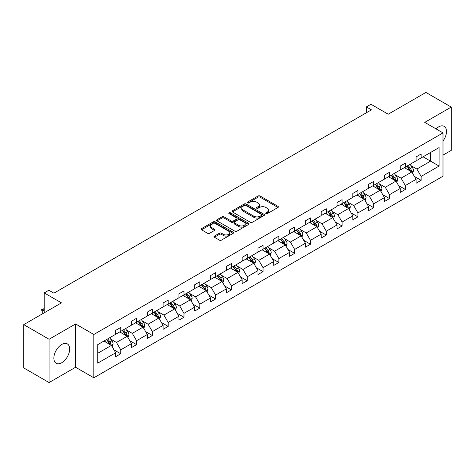 <?xml version="1.0" encoding="UTF-8"?>
<svg xmlns="http://www.w3.org/2000/svg" width="475" height="475" viewBox="0 0 475 475"><rect width="100%" height="100%" fill="white"/><g stroke="black" fill="none" stroke-linecap="round" stroke-linejoin="round"><path stroke-width="0.71" d="M266.006 213.584A0.986 0.57 0 0 0 267.401 213.584L277.97 207.48A1.407 0.813 0 0 0 278.386 206.91A1.407 0.813 0 0 0 277.97 206.334L260.062 195.997A1.407 0.813 0 0 0 258.073 195.997L247.505 202.095A0.986 0.57 0 0 0 247.214 202.498A0.986 0.57 0 0 0 247.505 202.902A0.986 0.57 0 0 0 248.9 202.902L250.266 202.112A4.501 2.601 0 0 1 256.631 202.112L258.127 202.973A4.501 2.601 0 0 1 259.445 204.808A4.501 2.601 0 0 1 258.127 206.649L256.755 207.438A0.986 0.57 0 0 0 256.47 207.842A0.986 0.57 0 0 0 256.755 208.24A0.986 0.57 0 0 0 258.151 208.24L259.516 207.45A4.501 2.601 0 0 1 265.881 207.45L267.377 208.317A4.501 2.601 0 0 1 268.696 210.152A4.501 2.601 0 0 1 267.377 211.993L266.006 212.782A0.986 0.57 0 0 0 265.721 213.18A0.986 0.57 0 0 0 266.006 213.584L266.006 212.782M61.756 362.722A11.18 6.454 120 0 0 69.059 352.872A11.18 6.454 120 0 0 67.349 343.912A11.18 6.454 120 0 0 61.756 344.464A11.18 6.454 120 0 0 54.453 354.314A11.18 6.454 120 0 0 56.169 363.274A11.18 6.454 120 0 0 61.756 362.722M442.991 141.069A11.18 6.454 120 0 0 444.173 126.356A11.18 6.454 120 0 0 438.579 126.908A11.18 6.454 120 0 0 436.02 128.879M442.991 155.141L451.25 150.373L451.25 107.071L425.915 92.441L388.212 114.208L370.981 104.263L366.367 106.923L366.367 112.777M49.085 382.559L75.59 367.258L75.59 323.956L49.085 339.257L49.085 382.559L23.75 367.929L23.75 324.627L61.453 302.86L44.223 292.915L44.223 312.805M49.085 339.257L23.75 324.627M214.403 236.087A1.407 0.813 0 0 0 213.987 236.657A1.407 0.813 0 0 0 214.403 237.233L219.426 240.136A1.407 0.813 0 0 0 221.415 240.136L233.154 233.356A1.407 0.813 0 0 0 233.563 232.78A1.407 0.813 0 0 0 233.154 232.21L215.246 221.867A1.407 0.813 0 0 0 213.257 221.867L201.519 228.647A1.407 0.813 0 0 0 201.109 229.223A1.407 0.813 0 0 0 201.519 229.793L207.587 233.296A1.407 0.813 0 0 0 209.576 233.296L214.599 230.399A1.407 0.813 0 0 0 215.015 229.823A1.407 0.813 0 0 0 214.599 229.253L211.589 227.513A3.764 2.173 0 0 1 210.49 225.975A3.764 2.173 0 0 1 212.812 223.968A3.764 2.173 0 0 1 216.915 224.438L228.701 231.248A3.764 2.173 0 0 1 229.805 232.78A3.764 2.173 0 0 1 227.483 234.792A3.764 2.173 0 0 1 223.381 234.317L221.415 233.183A1.407 0.813 0 0 0 219.426 233.183L214.403 236.087L214.403 237.233M44.223 292.915L48.836 290.249L53.901 293.176L371.438 109.85L366.367 106.923M75.59 323.956L93.836 334.489L442.991 132.905L442.991 176.207L93.836 377.791L93.836 334.489M451.25 107.071L424.745 122.372L442.991 132.905M250.367 222.27A1.407 0.813 0 0 0 252.356 222.27L264.094 215.496A1.407 0.813 0 0 0 264.504 214.92A1.407 0.813 0 0 0 264.094 214.344L246.187 204.007A1.407 0.813 0 0 0 244.197 204.007L232.459 210.781A1.407 0.813 0 0 0 232.043 211.357A1.407 0.813 0 0 0 232.459 211.933L250.367 222.27M229.419 213.797A0.986 0.57 0 0 1 230.417 213.934L230.417 212.764L248.621 223.274A1.407 0.813 0 0 1 249.037 223.85A1.407 0.813 0 0 1 248.621 224.426L236.882 231.2A1.407 0.813 0 0 1 234.893 231.2L216.986 220.863L216.986 219.717A1.407 0.813 0 0 0 216.576 220.287A1.407 0.813 0 0 0 216.986 220.863M216.986 219.717L222.009 216.814A1.407 0.813 0 0 1 224.004 216.814L231.266 221.006A1.407 0.813 0 0 0 233.255 221.006L236.586 219.082A1.407 0.813 0 0 0 236.995 218.512A1.407 0.813 0 0 0 236.586 217.936L229.027 213.572A0.986 0.57 0 0 1 228.736 213.168A0.986 0.57 0 0 1 229.348 212.64A0.986 0.57 0 0 1 230.417 212.764M97.737 344.642L115.674 334.281L115.674 330.363L120.745 327.435L120.745 331.36L131.486 325.155L131.486 321.237L136.557 318.309L136.557 322.228L147.298 316.029L147.298 312.105L152.362 309.178L152.362 313.102L163.109 306.897L163.109 302.979L168.174 300.052L168.174 303.97L178.921 297.772L178.921 293.847L183.985 290.926L183.985 294.844L194.732 288.64L194.732 284.721L199.797 281.794L199.797 285.718L210.538 279.514L210.538 275.595L215.608 272.668L215.608 276.587L226.349 270.388L226.349 266.463L231.42 263.536L231.42 267.461L242.161 261.256L242.161 257.337L247.232 254.41L247.232 258.329L257.973 252.13L257.973 248.205L263.043 245.284L263.043 249.203L273.784 242.998L273.784 239.079L278.849 236.152L278.849 240.077L289.596 233.872L289.596 229.953L294.66 227.026L294.66 230.945L305.407 224.746L305.407 220.822L310.472 217.9L310.472 221.819L321.219 215.614L321.219 211.696L326.283 208.768L326.283 212.687L337.024 206.488L337.024 202.564L342.095 199.643L342.095 203.561L352.836 197.357L352.836 193.438L357.907 190.511L357.907 194.435L368.647 188.231L368.647 184.312L373.718 181.385L373.718 185.303L384.459 179.105L384.459 175.18L389.53 172.259L389.53 176.178L400.271 169.973L400.271 166.054L405.335 163.127L405.335 167.046L416.082 160.847L416.082 156.922L421.147 154.001L421.147 157.92L439.09 147.565L439.09 166.054L421.147 176.409L421.147 180.334L416.082 183.255L416.082 179.336L405.335 185.541L405.335 189.46L400.271 192.387L400.271 188.462L389.53 194.667L389.53 198.586L384.459 201.513L384.459 197.594L373.718 203.793L373.718 207.717L368.647 210.645L368.647 206.72L357.907 212.925L357.907 216.843L352.836 219.771L352.836 215.852L342.095 222.051L342.095 225.975L337.024 228.897L337.024 224.978L326.283 231.183L326.283 235.101L321.219 238.028L321.219 234.104L310.472 240.308L310.472 244.227L305.407 247.154L305.407 243.236L294.66 249.434L294.66 253.359L289.596 256.286L289.596 252.362L278.849 258.566L278.849 262.485L273.784 265.412L273.784 261.493L263.043 267.692L263.043 271.617L257.973 274.538L257.973 270.619L247.232 276.824L247.232 280.743L242.161 283.67L242.161 279.745L231.42 285.95L231.42 289.869L226.349 292.796L226.349 288.877L215.608 295.076L215.608 299.001L210.538 301.922L210.538 298.003L199.797 304.208L199.797 308.127L194.732 311.054L194.732 307.135L183.985 313.334L183.985 317.258L178.921 320.18L178.921 316.261L168.174 322.466L168.174 326.384L163.109 329.312L163.109 325.387L152.362 331.592L152.362 335.51L147.298 338.438L147.298 334.519L136.557 340.718L136.557 344.642L131.486 347.563L131.486 343.645L120.745 349.849L120.745 353.768L115.674 356.695L115.674 352.777L97.737 363.132L97.737 344.642M119.73 331.942L127.229 336.27L116.488 342.475L110.622 339.091M116.488 342.475L120.745 349.849M127.229 336.27L131.486 343.645M115.674 333.349L116.488 333.812L120.745 331.36M135.541 322.816L143.04 327.144L132.299 333.349L126.433 329.959M132.299 333.349L136.557 340.718M143.04 327.144L147.298 334.519M131.486 324.217L132.299 324.686L136.557 322.228M151.353 313.684L158.852 318.018L148.111 324.217L142.245 320.833M148.111 324.217L152.362 331.592M158.852 318.018L163.109 325.387M147.298 315.091L148.111 315.56L152.362 313.102M167.164 304.558L174.663 308.887L163.917 315.091L158.05 311.701M163.917 315.091L168.174 322.466M174.663 308.887L178.921 316.261M163.109 305.959L163.917 306.428L168.174 303.97M182.97 295.432L190.475 299.761L179.728 305.959L173.862 302.575M179.728 305.959L183.985 313.334M190.475 299.761L194.732 307.135M178.921 296.833L179.728 297.303L183.985 294.844M198.782 286.3L206.287 290.629L195.54 296.833L189.673 293.449M195.54 296.833L199.797 304.208M206.287 290.629L210.538 298.003M194.732 287.707L195.54 288.177L199.797 285.718M214.593 277.174L222.092 281.503L211.351 287.707L205.485 284.317M211.351 287.707L215.608 295.076M222.092 281.503L226.349 288.877M210.538 278.576L211.351 279.045L215.608 276.587M230.405 268.043L237.904 272.377L227.163 278.576L221.297 275.191M227.163 278.576L231.42 285.95M237.904 272.377L242.161 279.745M226.349 269.45L227.163 269.919L231.42 267.461M246.216 258.917L253.715 263.245L242.974 269.45L237.108 266.059M242.974 269.45L247.232 276.824M253.715 263.245L257.973 270.619M242.161 260.318L242.974 260.787L247.232 258.329M262.028 249.791L269.527 254.119L258.786 260.324L252.92 256.933M258.786 260.324L263.043 267.692M269.527 254.119L273.784 261.493M257.973 251.192L258.786 251.661L263.043 249.203M277.839 240.659L285.338 244.987L274.598 251.192L268.731 247.808M274.598 251.192L278.849 258.566M285.338 244.987L289.596 252.362M273.784 242.066L274.598 242.535L278.849 240.077M293.651 231.533L301.15 235.861L290.403 242.066L284.537 238.676M290.403 242.066L294.66 249.434M301.15 235.861L305.407 243.236M289.596 232.934L290.403 233.403L294.66 230.945M309.457 222.401L316.962 226.735L306.215 232.934L300.348 229.55M306.215 232.934L310.472 240.308M316.962 226.735L321.219 234.104M305.407 223.808L306.215 224.277L310.472 221.819M325.268 213.275L332.773 217.603L322.026 223.808L316.16 220.424M322.026 223.808L326.283 231.183M332.773 217.603L337.024 224.978M321.219 214.676L322.026 215.145L326.283 212.687M341.08 204.149L348.579 208.477L337.838 214.682L331.972 211.292M337.838 214.682L342.095 222.051M348.579 208.477L352.836 215.852M337.024 205.55L337.838 206.019L342.095 203.561M356.891 195.017L364.39 199.346L353.649 205.55L347.783 202.166M353.649 205.55L357.907 212.925M364.39 199.346L368.647 206.72M352.836 196.424L353.649 196.893L357.907 194.435M372.703 185.891L380.202 190.22L369.461 196.424L363.595 193.034M369.461 196.424L373.718 203.793M380.202 190.22L384.459 197.594M368.647 187.292L369.461 187.762L373.718 185.303M388.514 176.759L396.013 181.094L385.272 187.292L379.406 183.908M385.272 187.292L389.53 194.667M396.013 181.094L400.271 188.462M384.459 178.167L385.272 178.636L389.53 176.178M404.326 167.633L411.825 171.962L401.078 178.167L395.218 174.782M401.078 178.167L405.335 185.541M411.825 171.962L416.082 179.336M400.271 169.041L401.078 169.504L405.335 167.046M423.077 156.809L430.576 161.138L416.89 169.041L411.023 165.65M416.89 169.041L421.147 176.409M439.09 166.054L430.576 161.138L430.576 152.481L439.09 147.565M75.59 367.258L93.836 377.791M416.082 159.909L416.89 160.378L421.147 157.92M97.737 353.299L111.417 345.402L103.918 341.074M111.417 345.402L115.674 352.777M414.408 176.439L421.147 180.334M398.596 185.571L405.335 189.46M382.785 194.697L389.53 198.586M366.979 203.822L373.718 207.717M351.168 212.954L357.907 216.843M335.356 222.08L342.095 225.975M319.544 231.212L326.283 235.101M303.733 240.338L310.472 244.227M287.921 249.464L294.66 253.359M272.11 258.596L278.849 262.485M256.298 267.722L263.043 271.617M240.493 276.854L247.232 280.743M224.681 285.98L231.42 289.869M208.869 295.106L215.608 299.001M193.058 304.238L199.797 308.127M177.246 313.363L183.985 317.258M161.435 322.495L168.174 326.384M145.623 331.621L152.362 335.51M129.812 340.747L136.557 344.642M114.006 349.879L120.745 353.768M266.404 213.72L267.377 213.162A4.501 2.601 0 0 0 268.696 211.322L268.696 210.152M259.445 204.808L259.445 205.984A4.501 2.601 0 0 1 258.127 207.818L257.147 208.382M277.97 206.334L277.97 207.48L260.062 197.167A1.407 0.813 0 0 0 258.073 197.167L247.897 203.039M264.076 215.507L246.187 205.176A1.407 0.813 0 0 0 244.197 205.176L232.477 211.945M261.606 215.323A0.986 0.57 0 0 0 261.897 214.92A0.986 0.57 0 0 0 261.606 214.516L245.89 205.443A0.986 0.57 0 0 0 244.494 205.443L243.052 206.275A4.501 2.601 0 0 0 241.733 208.115A4.501 2.601 0 0 0 243.052 209.95L253.798 216.155A4.501 2.601 0 0 0 260.163 216.155L261.606 215.323L261.606 216.493A0.986 0.57 0 0 0 261.897 216.089L261.897 214.92M241.733 208.115L241.733 209.285A4.501 2.601 0 0 0 243.052 211.12L243.052 209.95M261.606 216.493L260.163 217.324A4.501 2.601 0 0 1 253.798 217.324L243.052 211.12M217.004 220.875L222.009 217.983L222.009 216.814M236.995 218.512L236.995 219.682A1.407 0.813 0 0 1 236.586 220.252L233.255 222.175A1.407 0.813 0 0 1 231.266 222.175L224.004 217.983A1.407 0.813 0 0 0 222.009 217.983M230.417 213.934L248.603 224.438M238.8 225.358A3.764 2.173 0 0 0 242.903 225.827A3.764 2.173 0 0 0 245.225 223.82A3.764 2.173 0 0 0 244.12 222.288L239.97 219.889A1.407 0.813 0 0 0 237.981 219.889L234.644 221.813A1.407 0.813 0 0 0 234.234 222.389A1.407 0.813 0 0 0 234.644 222.959L238.8 225.358L238.8 226.527A3.764 2.173 0 0 0 242.903 227.002A3.764 2.173 0 0 0 245.225 224.99L245.225 223.82M234.234 222.389L234.234 223.559A1.407 0.813 0 0 0 234.644 224.129L234.644 222.959M238.8 226.527L234.644 224.129M229.805 232.78L229.805 233.955A3.764 2.173 0 0 1 227.483 235.962A3.764 2.173 0 0 1 223.381 235.487L221.415 234.353A1.407 0.813 0 0 0 219.426 234.353L214.421 237.245M210.49 225.975L210.49 227.145A3.764 2.173 0 0 0 211.589 228.683L211.589 227.513M214.581 230.411L211.589 228.683M233.136 233.368L215.246 223.042A1.407 0.813 0 0 0 213.257 223.042L201.537 229.805M412.597 173.298L413.529 170.608A3.8 2.191 -120 0 0 412.312 167.372L410.038 164.332M405.959 168.578L404.973 167.259M411.261 171.641L411.475 170.768A3.8 2.191 -120 0 0 410.388 168.482L408.114 165.448M407.164 165.995L409.664 169.338A1.936 1.116 60 0 1 410.02 169.925L411.475 170.768M406.897 166.149L409.171 169.183A3.8 2.191 60 0 1 410.121 170.976M396.785 182.424L397.718 179.734A3.8 2.191 -120 0 0 396.506 176.498L394.226 173.464M390.147 177.703L389.162 176.385M395.455 180.767L395.663 179.894A3.8 2.191 -120 0 0 394.577 177.614L392.303 174.574M391.353 175.121L393.858 178.463A1.936 1.116 60 0 1 394.208 179.051L395.663 179.894M391.085 175.275L393.359 178.315A3.8 2.191 60 0 1 394.309 180.108M380.974 191.556L381.906 188.86A3.8 2.191 -120 0 0 380.695 185.63L378.415 182.59M374.336 186.835L373.35 185.517M379.644 189.899L379.852 189.026A3.8 2.191 -120 0 0 378.765 186.74L376.491 183.7M375.541 184.252L378.047 187.595A1.936 1.116 60 0 1 378.397 188.183L379.852 189.026M375.274 184.407L377.554 187.441A3.8 2.191 60 0 1 378.498 189.234M365.162 200.682L366.094 197.992A3.8 2.191 -120 0 0 364.883 194.756L362.609 191.716M358.524 195.961L357.538 194.643M363.832 199.025L364.046 198.152A3.8 2.191 -120 0 0 362.953 195.866L360.679 192.832M359.729 193.378L362.235 196.721A1.936 1.116 60 0 1 362.585 197.309L364.046 198.152M359.462 193.533L361.742 196.573A3.8 2.191 60 0 1 362.686 198.366M349.351 209.813L350.283 207.118A3.8 2.191 -120 0 0 349.072 203.882L346.798 200.848M342.713 205.087L341.727 203.775M348.021 208.151L348.234 207.278A3.8 2.191 -120 0 0 347.148 204.998L344.868 201.958M343.918 202.51L346.423 205.853A1.936 1.116 60 0 1 346.774 206.441L348.234 207.278M343.657 202.659L345.931 205.699A3.8 2.191 60 0 1 346.875 207.492M333.539 218.939L334.471 216.25A3.8 2.191 -120 0 0 333.26 213.014L330.986 209.974M326.907 214.219L325.915 212.901M332.209 217.283L332.423 216.41A3.8 2.191 -120 0 0 331.336 214.124L329.062 211.09M328.106 211.636L330.612 214.979A1.936 1.116 60 0 1 330.962 215.567L332.423 216.41M327.845 211.791L330.119 214.825A3.8 2.191 60 0 1 331.063 216.618M317.728 228.065L318.66 225.376A3.8 2.191 -120 0 0 317.448 222.14L315.174 219.106M311.095 223.345L310.104 222.027M316.397 226.409L316.611 225.536A3.8 2.191 -120 0 0 315.525 223.256L313.251 220.216M312.295 220.762L314.8 224.105A1.936 1.116 60 0 1 315.151 224.693L316.611 225.536M312.033 220.917L314.308 223.957A3.8 2.191 60 0 1 315.252 225.75M301.922 237.197L302.848 234.502A3.8 2.191 -120 0 0 301.637 231.272L299.363 228.232M295.284 232.477L294.298 231.159M300.586 235.541L300.8 234.668A3.8 2.191 -120 0 0 299.713 232.382L297.439 229.342M296.489 229.894L298.989 233.237A1.936 1.116 60 0 1 299.339 233.825L300.8 234.668M296.222 230.048L298.496 233.083A3.8 2.191 60 0 1 299.446 234.876M286.11 246.323L287.043 243.633A3.8 2.191 -120 0 0 285.825 240.398L283.551 237.357M279.472 241.603L278.487 240.285M284.774 244.667L284.988 243.794A3.8 2.191 -120 0 0 283.902 241.508L281.627 238.474M280.678 239.02L283.177 242.363A1.936 1.116 60 0 1 283.533 242.951L284.988 243.794M280.41 239.174L282.684 242.214A3.8 2.191 60 0 1 283.634 244.007M270.299 255.455L271.231 252.759A3.8 2.191 -120 0 0 270.02 249.523L267.74 246.489M263.661 250.729L262.675 249.417M268.969 253.792L269.177 252.92A3.8 2.191 -120 0 0 268.09 250.64L265.816 247.6M264.866 248.152L267.372 251.495A1.936 1.116 60 0 1 267.722 252.083L269.177 252.92M264.599 248.3L266.873 251.34A3.8 2.191 60 0 1 267.823 253.133M254.487 264.581L255.419 261.891A3.8 2.191 -120 0 0 254.208 258.655L251.928 255.615M247.849 259.861L246.863 258.543M253.157 262.924L253.365 262.052A3.8 2.191 -120 0 0 252.278 259.766L250.004 256.732M249.054 257.278L251.56 260.621A1.936 1.116 60 0 1 251.91 261.208L253.365 262.052M248.787 257.432L251.067 260.466A3.8 2.191 60 0 1 252.011 262.259M238.676 273.707L239.608 271.017A3.8 2.191 -120 0 0 238.397 267.781L236.123 264.747M232.037 268.987L231.052 267.668M237.346 272.05L237.559 271.178A3.8 2.191 -120 0 0 236.473 268.892L234.193 265.858M233.243 266.404L235.748 269.747A1.936 1.116 60 0 1 236.099 270.334L237.559 271.178M232.976 266.558L235.256 269.598A3.8 2.191 60 0 1 236.2 271.391M222.864 282.839L223.796 280.143A3.8 2.191 -120 0 0 222.585 276.913L220.311 273.873M216.226 278.118L215.24 276.8M221.534 281.182L221.748 280.309A3.8 2.191 -120 0 0 220.661 278.023L218.381 274.983M217.431 275.536L219.937 278.878A1.936 1.116 60 0 1 220.287 279.466L221.748 280.309M217.17 275.69L219.444 278.724A3.8 2.191 60 0 1 220.388 280.517M207.053 291.965L207.985 289.275A3.8 2.191 -120 0 0 206.773 286.039L204.499 282.999M200.42 287.244L199.429 285.926M205.723 290.308L205.936 289.435A3.8 2.191 -120 0 0 204.85 287.149L202.576 284.115M201.62 284.662L204.125 288.004A1.936 1.116 60 0 1 204.476 288.592L205.936 289.435M201.358 284.816L203.632 287.856A3.8 2.191 60 0 1 204.577 289.649M191.241 301.097L192.173 298.401A3.8 2.191 -120 0 0 190.962 295.165L188.688 292.131M184.609 296.37L183.617 295.058M189.911 299.434L190.125 298.561A3.8 2.191 -120 0 0 189.038 296.281L186.764 293.241M185.808 293.793L188.314 297.136A1.936 1.116 60 0 1 188.664 297.724L190.125 298.561M185.547 293.942L187.821 296.982A3.8 2.191 60 0 1 188.765 298.775M175.435 310.223L176.362 307.533A3.8 2.191 -120 0 0 175.15 304.297L172.876 301.257M168.797 305.502L167.812 304.184M174.099 308.566L174.313 307.693A3.8 2.191 -120 0 0 173.227 305.407L170.953 302.367M170.002 302.919L172.502 306.262A1.936 1.116 60 0 1 172.858 306.85L174.313 307.693M169.735 303.074L172.009 306.108A3.8 2.191 60 0 1 172.959 307.901M159.624 319.348L160.556 316.659A3.8 2.191 -120 0 0 159.339 313.423L157.065 310.389M152.986 314.628L152 313.31M158.288 317.692L158.502 316.819A3.8 2.191 -120 0 0 157.415 314.533L155.141 311.499M154.191 312.045L156.691 315.388A1.936 1.116 60 0 1 157.047 315.976L158.502 316.819M153.924 312.2L156.198 315.24A3.8 2.191 60 0 1 157.148 317.033M143.812 328.48L144.744 325.785A3.8 2.191 -120 0 0 143.533 322.555L141.253 319.515M137.174 323.76L136.188 322.442M142.482 326.818L142.69 325.951A3.8 2.191 -120 0 0 141.603 323.665L139.329 320.625M138.379 321.177L140.885 324.52A1.936 1.116 60 0 1 141.235 325.108L142.69 325.951M138.112 321.332L140.386 324.366A3.8 2.191 60 0 1 141.336 326.159M128.001 337.606L128.933 334.917A3.8 2.191 -120 0 0 127.722 331.681L125.442 328.641M121.362 332.886L120.377 331.568M126.671 335.95L126.884 335.077A3.8 2.191 -120 0 0 125.792 332.791L123.518 329.757M122.568 330.303L125.073 333.646A1.936 1.116 60 0 1 125.424 334.234L126.884 335.077M122.301 330.457L124.581 333.497A3.8 2.191 60 0 1 125.525 335.291M112.189 346.738L113.121 344.043A3.8 2.191 -120 0 0 111.91 340.807L109.636 337.772M105.551 342.012L104.565 340.7M44.223 308.75L42.228 309.902L42.228 312.829L43.207 313.393M110.859 345.076L111.073 344.203A3.8 2.191 -120 0 0 109.986 341.923L107.706 338.883M106.756 339.435L109.262 342.778A1.936 1.116 60 0 1 109.612 343.366L111.073 344.203M106.489 339.583L108.769 342.623A3.8 2.191 60 0 1 109.713 344.417M42.228 312.829L41.669 309.581L44.223 311.054M41.669 309.581L44.223 308.584M267.377 213.162L267.377 211.993M256.755 208.24L256.755 207.438M258.127 207.818L258.127 206.649M247.505 202.902L247.505 202.095M258.073 197.167L258.073 195.997M260.062 197.167L260.062 195.997M232.459 211.933L232.459 210.781M244.197 205.176L244.197 204.007M246.187 205.176L246.187 204.007M264.094 215.496L264.094 214.344M253.798 217.324L253.798 216.155M260.163 217.324L260.163 216.155M224.004 217.983L224.004 216.814M231.266 222.175L231.266 221.006M233.255 222.175L233.255 221.006M236.586 220.252L236.586 219.082M248.621 224.426L248.621 223.274M219.426 234.353L219.426 233.183M221.415 234.353L221.415 233.183M223.381 235.487L223.381 234.317M214.599 230.399L214.599 229.253M201.519 229.793L201.519 228.647M213.257 223.042L213.257 221.867M215.246 223.042L215.246 221.867M233.154 233.356L233.154 232.21M411.552 171.808L413.499 170.679M410.388 168.482L412.312 167.372M408.09 169.807L409.171 169.183M395.74 180.933L397.694 179.805M394.577 177.614L396.506 176.498M392.279 178.938L393.359 178.315M379.929 190.059L381.882 188.937M378.765 186.74L380.695 185.63M376.473 188.064L377.554 187.441M364.117 199.191L366.071 198.063M362.953 195.866L364.883 194.756M360.662 197.196L361.742 196.573M348.306 208.317L350.259 207.195M347.148 204.998L349.072 203.882M344.85 206.322L345.931 205.699M332.494 217.449L334.447 216.321M331.336 214.124L333.26 213.014M329.038 215.448L330.119 214.825M316.688 226.575L318.636 225.447M315.525 223.256L317.448 222.14M313.227 224.58L314.308 223.957M300.877 235.701L302.824 234.579M299.713 232.382L301.637 231.272M297.415 233.706L298.496 233.083M285.065 244.833L287.013 243.705M283.902 241.508L285.825 240.398M281.604 242.838L282.684 242.214M269.254 253.959L271.207 252.837M268.09 250.64L270.02 249.523M265.798 251.964L266.873 251.34M253.442 263.091L255.396 261.962M252.278 259.766L254.208 258.655M249.987 261.09L251.067 260.466M237.631 272.217L239.584 271.088M236.473 268.892L238.397 267.781M234.175 270.222L235.256 269.598M221.819 281.342L223.773 280.22M220.661 278.023L222.585 276.913M218.363 279.348L219.444 278.724M206.007 290.474L207.961 289.346M204.85 287.149L206.773 286.039M202.552 288.479L203.632 287.856M190.202 299.6L192.149 298.478M189.038 296.281L190.962 295.165M186.74 297.605L187.821 296.982M174.39 308.732L176.338 307.604M173.227 305.407L175.15 304.297M170.929 306.731L172.009 306.108M158.579 317.858L160.526 316.73M157.415 314.533L159.339 313.423M155.117 315.863L156.198 315.24M142.767 326.984L144.721 325.862M141.603 323.665L143.533 322.555M139.312 324.989L140.386 324.366M126.956 336.116L128.909 334.988M125.792 332.791L127.722 331.681M123.5 334.121L124.581 333.497M111.144 345.242L113.097 344.12M109.986 341.923L111.91 340.807M107.688 343.247L108.769 342.623"/></g></svg>
